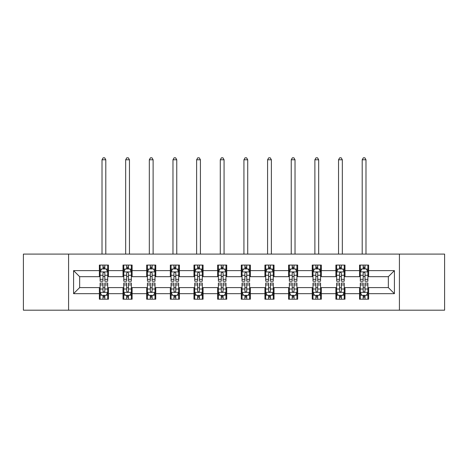 <?xml version="1.0" encoding="UTF-8"?>
<svg xmlns="http://www.w3.org/2000/svg" width="468" height="468" viewBox="0 0 468 468"><rect width="100%" height="100%" fill="white"/><g stroke="black" fill="none" stroke-linecap="round" stroke-linejoin="round"><path stroke-width="0.7" d="M399.415 310.19L444.6 310.19L444.6 254.089L399.415 254.089L399.415 310.19L68.585 310.19L68.585 254.089L23.4 254.089L23.4 310.19L68.585 310.19M399.415 254.089L68.585 254.089M368.638 270.615L368.638 265.081L359.541 265.081L359.541 270.615L344.986 270.615L344.986 265.081L335.889 265.081L335.889 270.615L321.335 270.615L321.335 265.081L312.238 265.081L312.238 270.615L297.683 270.615L297.683 265.081L288.58 265.081L288.58 270.615L274.026 270.615L274.026 265.081L264.929 265.081L264.929 270.615L250.374 270.615L250.374 265.081L241.277 265.081L241.277 270.615L226.723 270.615L226.723 265.081L217.626 265.081L217.626 270.615L203.071 270.615L203.071 265.081L193.974 265.081L193.974 270.615L179.419 270.615L179.419 265.081L170.317 265.081L170.317 270.615L155.762 270.615L155.762 265.081L146.665 265.081L146.665 270.615L132.111 270.615L132.111 265.081L123.014 265.081L123.014 270.615L108.459 270.615L108.459 265.081L99.362 265.081L99.362 270.615L73.587 270.615L73.587 293.664L79.654 287.598L99.362 287.598L99.362 299.198L108.459 299.198L108.459 287.598L123.014 287.598L123.014 299.198L132.111 299.198L132.111 287.598L146.665 287.598L146.665 299.198L155.762 299.198L155.762 287.598L170.317 287.598L170.317 299.198L179.419 299.198L179.419 287.598L193.974 287.598L193.974 299.198L203.071 299.198L203.071 287.598L217.626 287.598L217.626 299.198L226.723 299.198L226.723 287.598L241.277 287.598L241.277 299.198L250.374 299.198L250.374 287.598L264.929 287.598L264.929 299.198L274.026 299.198L274.026 287.598L288.58 287.598L288.58 299.198L297.683 299.198L297.683 287.598L312.238 287.598L312.238 299.198L321.335 299.198L321.335 287.598L335.889 287.598L335.889 299.198L344.986 299.198L344.986 287.598L359.541 287.598L359.541 299.198L368.638 299.198L368.638 287.598L388.346 287.598L388.346 276.682L368.638 276.682L368.638 270.615L394.413 270.615L394.413 293.664L368.638 293.664M359.541 293.664L344.986 293.664M335.889 293.664L321.335 293.664M312.238 293.664L297.683 293.664M288.58 293.664L274.026 293.664M264.929 293.664L250.374 293.664M241.277 293.664L226.723 293.664M217.626 293.664L203.071 293.664M193.974 293.664L179.419 293.664M170.317 293.664L155.762 293.664M146.665 293.664L132.111 293.664M123.014 293.664L108.459 293.664M99.362 293.664L73.587 293.664M359.541 270.615L359.541 276.682L344.986 276.682L344.986 270.615M335.889 270.615L335.889 276.682L321.335 276.682L321.335 270.615M312.238 270.615L312.238 276.682L297.683 276.682L297.683 270.615M288.58 270.615L288.58 276.682L274.026 276.682L274.026 270.615M264.929 270.615L264.929 276.682L250.374 276.682L250.374 270.615M241.277 270.615L241.277 276.682L226.723 276.682L226.723 270.615M217.626 270.615L217.626 276.682L203.071 276.682L203.071 270.615M193.974 270.615L193.974 276.682L179.419 276.682L179.419 270.615M170.317 270.615L170.317 276.682L155.762 276.682L155.762 270.615M146.665 270.615L146.665 276.682L132.111 276.682L132.111 270.615M123.014 270.615L123.014 276.682L108.459 276.682L108.459 270.615M99.362 270.615L99.362 276.682L79.654 276.682L73.587 270.615M79.654 276.682L79.654 287.598M394.413 293.664L388.346 287.598M388.346 276.682L394.413 270.615M99.362 268.872L100.117 268.872M103.001 268.872L104.82 268.872M107.698 268.872L108.459 268.872M99.362 276.529L100.117 276.529M103.001 276.529L104.82 276.529M107.698 276.529L108.459 276.529M99.362 287.75L100.117 287.75M103.001 287.75L104.82 287.75M107.698 287.75L108.459 287.75M99.362 295.407L100.117 295.407M103.001 295.407L104.82 295.407M107.698 295.407L108.459 295.407M123.014 287.75L123.774 287.75M126.652 287.75L128.472 287.75M131.356 287.75L132.111 287.75M123.014 295.407L123.774 295.407M126.652 295.407L128.472 295.407M131.356 295.407L132.111 295.407M123.014 268.872L123.774 268.872M126.652 268.872L128.472 268.872M131.356 268.872L132.111 268.872M123.014 276.529L123.774 276.529M126.652 276.529L128.472 276.529M131.356 276.529L132.111 276.529M146.665 287.75L147.426 287.75M150.304 287.75L152.123 287.75M155.007 287.75L155.762 287.75M146.665 295.407L147.426 295.407M150.304 295.407L152.123 295.407M155.007 295.407L155.762 295.407M146.665 268.872L147.426 268.872M150.304 268.872L152.123 268.872M155.007 268.872L155.762 268.872M146.665 276.529L147.426 276.529M150.304 276.529L152.123 276.529M155.007 276.529L155.762 276.529M170.317 287.75L171.077 287.75M173.961 287.75L175.781 287.75M178.659 287.75L179.419 287.75M170.317 295.407L171.077 295.407M173.961 295.407L175.781 295.407M178.659 295.407L179.419 295.407M170.317 268.872L171.077 268.872M173.961 268.872L175.781 268.872M178.659 268.872L179.419 268.872M170.317 276.529L171.077 276.529M173.961 276.529L175.781 276.529M178.659 276.529L179.419 276.529M193.974 287.75L194.729 287.75M197.613 287.75L199.432 287.75M202.311 287.75L203.071 287.75M193.974 295.407L194.729 295.407M197.613 295.407L199.432 295.407M202.311 295.407L203.071 295.407M193.974 268.872L194.729 268.872M197.613 268.872L199.432 268.872M202.311 268.872L203.071 268.872M193.974 276.529L194.729 276.529M197.613 276.529L199.432 276.529M202.311 276.529L203.071 276.529M217.626 287.75L218.38 287.75M221.265 287.75L223.084 287.75M225.962 287.75L226.723 287.75M217.626 295.407L218.38 295.407M221.265 295.407L223.084 295.407M225.962 295.407L226.723 295.407M217.626 268.872L218.38 268.872M221.265 268.872L223.084 268.872M225.962 268.872L226.723 268.872M217.626 276.529L218.38 276.529M221.265 276.529L223.084 276.529M225.962 276.529L226.723 276.529M241.277 287.75L242.038 287.75M244.916 287.75L246.735 287.75M249.619 287.75L250.374 287.75M241.277 295.407L242.038 295.407M244.916 295.407L246.735 295.407M249.619 295.407L250.374 295.407M241.277 268.872L242.038 268.872M244.916 268.872L246.735 268.872M249.619 268.872L250.374 268.872M241.277 276.529L242.038 276.529M244.916 276.529L246.735 276.529M249.619 276.529L250.374 276.529M264.929 287.75L265.689 287.75M268.568 287.75L270.387 287.75M273.271 287.75L274.026 287.75M264.929 295.407L265.689 295.407M268.568 295.407L270.387 295.407M273.271 295.407L274.026 295.407M264.929 268.872L265.689 268.872M268.568 268.872L270.387 268.872M273.271 268.872L274.026 268.872M264.929 276.529L265.689 276.529M268.568 276.529L270.387 276.529M273.271 276.529L274.026 276.529M288.58 287.75L289.341 287.75M292.219 287.75L294.039 287.75M296.923 287.75L297.683 287.75M288.58 295.407L289.341 295.407M292.219 295.407L294.039 295.407M296.923 295.407L297.683 295.407M288.58 268.872L289.341 268.872M292.219 268.872L294.039 268.872M296.923 268.872L297.683 268.872M288.58 276.529L289.341 276.529M292.219 276.529L294.039 276.529M296.923 276.529L297.683 276.529M312.238 287.75L312.993 287.75M315.877 287.75L317.696 287.75M320.574 287.75L321.335 287.75M312.238 295.407L312.993 295.407M315.877 295.407L317.696 295.407M320.574 295.407L321.335 295.407M312.238 268.872L312.993 268.872M315.877 268.872L317.696 268.872M320.574 268.872L321.335 268.872M312.238 276.529L312.993 276.529M315.877 276.529L317.696 276.529M320.574 276.529L321.335 276.529M335.889 287.75L336.644 287.75M339.528 287.75L341.347 287.75M344.226 287.75L344.986 287.75M335.889 295.407L336.644 295.407M339.528 295.407L341.347 295.407M344.226 295.407L344.986 295.407M335.889 268.872L336.644 268.872M339.528 268.872L341.347 268.872M344.226 268.872L344.986 268.872M335.889 276.529L336.644 276.529M339.528 276.529L341.347 276.529M344.226 276.529L344.986 276.529M359.541 287.75L360.301 287.75M363.18 287.75L364.999 287.75M367.883 287.75L368.638 287.75M359.541 295.407L360.301 295.407M363.18 295.407L364.999 295.407M367.883 295.407L368.638 295.407M359.541 268.872L360.301 268.872M363.18 268.872L364.999 268.872M367.883 268.872L368.638 268.872M359.541 276.529L360.301 276.529M363.18 276.529L364.999 276.529M367.883 276.529L368.638 276.529M104.82 267.053L103.001 267.053M107.698 279.332L104.82 279.332L104.82 281.227L107.698 281.227L107.698 271.978L106.183 268.948L101.638 268.948L100.117 271.978L100.117 281.227L103.001 281.227L103.001 279.332L100.117 279.332M100.117 271.978L100.117 265.081M107.698 271.978L107.698 265.081M103.001 268.948L103.001 265.081M104.82 265.081L104.82 268.948M104.82 279.332L104.82 273.119C104.212 271.949 103.609 271.949 103.001 273.119L103.001 279.332M105.803 254.089L105.803 159.781L102.012 159.781L102.012 254.089M102.012 159.781L103.153 157.81L104.668 157.81L105.803 159.781M103.001 297.227L104.82 297.227M100.117 284.948L103.001 284.948L103.001 283.046L100.117 283.046L100.117 292.295L101.638 295.331L106.183 295.331L107.698 292.295L107.698 283.046L104.82 283.046L104.82 284.948L107.698 284.948M107.698 292.295L107.698 299.198M100.117 292.295L100.117 299.198M104.82 295.331L104.82 299.198M103.001 299.198L103.001 295.331M103.001 284.948L103.001 291.16C103.603 292.33 104.212 292.33 104.82 291.16L104.82 284.948M128.472 267.053L126.652 267.053M131.356 279.332L128.472 279.332L128.472 281.227L131.356 281.227L131.356 271.978L129.835 268.948L125.289 268.948L123.774 271.978L123.774 281.227L126.652 281.227L126.652 279.332L123.774 279.332M123.774 271.978L123.774 265.081M131.356 271.978L131.356 265.081M126.652 268.948L126.652 265.081M128.472 265.081L128.472 268.948M128.472 279.332L128.472 273.119C127.869 271.949 127.261 271.949 126.652 273.119L126.652 279.332M129.46 254.089L129.46 159.781L125.67 159.781L125.67 254.089M125.67 159.781L126.805 157.81L128.32 157.81L129.46 159.781M152.123 267.053L150.304 267.053M155.007 279.332L152.123 279.332L152.123 281.227L155.007 281.227L155.007 271.978L153.492 268.948L148.941 268.948L147.426 271.978L147.426 281.227L150.304 281.227L150.304 279.332L147.426 279.332M147.426 271.978L147.426 265.081M155.007 271.978L155.007 265.081M150.304 268.948L150.304 265.081M152.123 265.081L152.123 268.948M152.123 279.332L152.123 273.119C151.521 271.949 150.912 271.949 150.304 273.119L150.304 279.332M153.112 254.089L153.112 159.781L149.321 159.781L149.321 254.089M149.321 159.781L150.456 157.81L151.971 157.81L153.112 159.781M126.652 297.227L128.472 297.227M123.774 284.948L126.652 284.948L126.652 283.046L123.774 283.046L123.774 292.295L125.289 295.331L129.835 295.331L131.356 292.295L131.356 283.046L128.472 283.046L128.472 284.948L131.356 284.948M131.356 292.295L131.356 299.198M123.774 292.295L123.774 299.198M128.472 295.331L128.472 299.198M126.652 299.198L126.652 295.331M126.652 284.948L126.652 291.16C127.261 292.33 127.863 292.33 128.472 291.16L128.472 284.948M150.304 297.227L152.123 297.227M147.426 284.948L150.304 284.948L150.304 283.046L147.426 283.046L147.426 292.295L148.941 295.331L153.492 295.331L155.007 292.295L155.007 283.046L152.123 283.046L152.123 284.948L155.007 284.948M155.007 292.295L155.007 299.198M147.426 292.295L147.426 299.198M152.123 295.331L152.123 299.198M150.304 299.198L150.304 295.331M150.304 284.948L150.304 291.16C150.912 292.33 151.521 292.33 152.123 291.16L152.123 284.948M175.781 267.053L173.961 267.053M178.659 279.332L175.781 279.332L175.781 281.227L178.659 281.227L178.659 271.978L177.144 268.948L172.593 268.948L171.077 271.978L171.077 281.227L173.961 281.227L173.961 279.332L171.077 279.332M171.077 271.978L171.077 265.081M178.659 271.978L178.659 265.081M173.961 268.948L173.961 265.081M175.781 265.081L175.781 268.948M175.781 279.332L175.781 273.119C175.172 271.949 174.564 271.949 173.961 273.119L173.961 279.332M176.764 254.089L176.764 159.781L172.973 159.781L172.973 254.089M172.973 159.781L174.108 157.81L175.629 157.81L176.764 159.781M199.432 267.053L197.613 267.053M202.311 279.332L199.432 279.332L199.432 281.227L202.311 281.227L202.311 271.978L200.795 268.948L196.244 268.948L194.729 271.978L194.729 281.227L197.613 281.227L197.613 279.332L194.729 279.332M194.729 271.978L194.729 265.081M202.311 271.978L202.311 265.081M197.613 268.948L197.613 265.081M199.432 265.081L199.432 268.948M199.432 279.332L199.432 273.119C198.824 271.949 198.221 271.949 197.613 273.119L197.613 279.332M200.415 254.089L200.415 159.781L196.624 159.781L196.624 254.089M196.624 159.781L197.765 157.81L199.28 157.81L200.415 159.781M223.084 267.053L221.265 267.053M225.962 279.332L223.084 279.332L223.084 281.227L225.962 281.227L225.962 271.978L224.447 268.948L219.901 268.948L218.38 271.978L218.38 281.227L221.265 281.227L221.265 279.332L218.38 279.332M218.38 271.978L218.38 265.081M225.962 271.978L225.962 265.081M221.265 268.948L221.265 265.081M223.084 265.081L223.084 268.948M223.084 279.332L223.084 273.119C222.475 271.949 221.873 271.949 221.265 273.119L221.265 279.332M224.067 254.089L224.067 159.781L220.276 159.781L220.276 254.089M220.276 159.781L221.417 157.81L222.932 157.81L224.067 159.781M173.961 297.227L175.781 297.227M171.077 284.948L173.961 284.948L173.961 283.046L171.077 283.046L171.077 292.295L172.593 295.331L177.144 295.331L178.659 292.295L178.659 283.046L175.781 283.046L175.781 284.948L178.659 284.948M178.659 292.295L178.659 299.198M171.077 292.295L171.077 299.198M175.781 295.331L175.781 299.198M173.961 299.198L173.961 295.331M173.961 284.948L173.961 291.16C174.564 292.33 175.172 292.33 175.781 291.16L175.781 284.948M197.613 297.227L199.432 297.227M194.729 284.948L197.613 284.948L197.613 283.046L194.729 283.046L194.729 292.295L196.244 295.331L200.795 295.331L202.311 292.295L202.311 283.046L199.432 283.046L199.432 284.948L202.311 284.948M202.311 292.295L202.311 299.198M194.729 292.295L194.729 299.198M199.432 295.331L199.432 299.198M197.613 299.198L197.613 295.331M197.613 284.948L197.613 291.16C198.216 292.33 198.824 292.33 199.432 291.16L199.432 284.948M221.265 297.227L223.084 297.227M218.38 284.948L221.265 284.948L221.265 283.046L218.38 283.046L218.38 292.295L219.901 295.331L224.447 295.331L225.962 292.295L225.962 283.046L223.084 283.046L223.084 284.948L225.962 284.948M225.962 292.295L225.962 299.198M218.38 292.295L218.38 299.198M223.084 295.331L223.084 299.198M221.265 299.198L221.265 295.331M221.265 284.948L221.265 291.16C221.867 292.33 222.475 292.33 223.084 291.16L223.084 284.948M244.916 297.227L246.735 297.227M242.038 284.948L244.916 284.948L244.916 283.046L242.038 283.046L242.038 292.295L243.553 295.331L248.099 295.331L249.619 292.295L249.619 283.046L246.735 283.046L246.735 284.948L249.619 284.948M249.619 292.295L249.619 299.198M242.038 292.295L242.038 299.198M246.735 295.331L246.735 299.198M244.916 299.198L244.916 295.331M244.916 284.948L244.916 291.16C245.524 292.33 246.127 292.33 246.735 291.16L246.735 284.948M268.568 297.227L270.387 297.227M265.689 284.948L268.568 284.948L268.568 283.046L265.689 283.046L265.689 292.295L267.205 295.331L271.756 295.331L273.271 292.295L273.271 283.046L270.387 283.046L270.387 284.948L273.271 284.948M273.271 292.295L273.271 299.198M265.689 292.295L265.689 299.198M270.387 295.331L270.387 299.198M268.568 299.198L268.568 295.331M268.568 284.948L268.568 291.16C269.176 292.33 269.779 292.33 270.387 291.16L270.387 284.948M292.219 297.227L294.039 297.227M289.341 284.948L292.219 284.948L292.219 283.046L289.341 283.046L289.341 292.295L290.856 295.331L295.407 295.331L296.923 292.295L296.923 283.046L294.039 283.046L294.039 284.948L296.923 284.948M296.923 292.295L296.923 299.198M289.341 292.295L289.341 299.198M294.039 295.331L294.039 299.198M292.219 299.198L292.219 295.331M292.219 284.948L292.219 291.16C292.828 292.33 293.436 292.33 294.039 291.16L294.039 284.948M315.877 297.227L317.696 297.227M312.993 284.948L315.877 284.948L315.877 283.046L312.993 283.046L312.993 292.295L314.508 295.331L319.059 295.331L320.574 292.295L320.574 283.046L317.696 283.046L317.696 284.948L320.574 284.948M320.574 292.295L320.574 299.198M312.993 292.295L312.993 299.198M317.696 295.331L317.696 299.198M315.877 299.198L315.877 295.331M315.877 284.948L315.877 291.16C316.479 292.33 317.088 292.33 317.696 291.16L317.696 284.948M339.528 297.227L341.347 297.227M336.644 284.948L339.528 284.948L339.528 283.046L336.644 283.046L336.644 292.295L338.165 295.331L342.711 295.331L344.226 292.295L344.226 283.046L341.347 283.046L341.347 284.948L344.226 284.948M344.226 292.295L344.226 299.198M336.644 292.295L336.644 299.198M341.347 295.331L341.347 299.198M339.528 299.198L339.528 295.331M339.528 284.948L339.528 291.16C340.131 292.33 340.739 292.33 341.347 291.16L341.347 284.948M363.18 297.227L364.999 297.227M360.301 284.948L363.18 284.948L363.18 283.046L360.301 283.046L360.301 292.295L361.817 295.331L366.362 295.331L367.883 292.295L367.883 283.046L364.999 283.046L364.999 284.948L367.883 284.948M367.883 292.295L367.883 299.198M360.301 292.295L360.301 299.198M364.999 295.331L364.999 299.198M363.18 299.198L363.18 295.331M363.18 284.948L363.18 291.16C363.788 292.33 364.391 292.33 364.999 291.16L364.999 284.948M246.735 267.053L244.916 267.053M249.619 279.332L246.735 279.332L246.735 281.227L249.619 281.227L249.619 271.978L248.099 268.948L243.553 268.948L242.038 271.978L242.038 281.227L244.916 281.227L244.916 279.332L242.038 279.332M242.038 271.978L242.038 265.081M249.619 271.978L249.619 265.081M244.916 268.948L244.916 265.081M246.735 265.081L246.735 268.948M246.735 279.332L246.735 273.119C246.133 271.949 245.524 271.949 244.916 273.119L244.916 279.332M247.724 254.089L247.724 159.781L243.933 159.781L243.933 254.089M243.933 159.781L245.068 157.81L246.583 157.81L247.724 159.781M270.387 267.053L268.568 267.053M273.271 279.332L270.387 279.332L270.387 281.227L273.271 281.227L273.271 271.978L271.756 268.948L267.205 268.948L265.689 271.978L265.689 281.227L268.568 281.227L268.568 279.332L265.689 279.332M265.689 271.978L265.689 265.081M273.271 271.978L273.271 265.081M268.568 268.948L268.568 265.081M270.387 265.081L270.387 268.948M270.387 279.332L270.387 273.119C269.784 271.949 269.176 271.949 268.568 273.119L268.568 279.332M271.376 254.089L271.376 159.781L267.585 159.781L267.585 254.089M267.585 159.781L268.72 157.81L270.235 157.81L271.376 159.781M294.039 267.053L292.219 267.053M296.923 279.332L294.039 279.332L294.039 281.227L296.923 281.227L296.923 271.978L295.407 268.948L290.856 268.948L289.341 271.978L289.341 281.227L292.219 281.227L292.219 279.332L289.341 279.332M289.341 271.978L289.341 265.081M296.923 271.978L296.923 265.081M292.219 268.948L292.219 265.081M294.039 265.081L294.039 268.948M294.039 279.332L294.039 273.119C293.436 271.949 292.828 271.949 292.219 273.119L292.219 279.332M295.027 254.089L295.027 159.781L291.236 159.781L291.236 254.089M291.236 159.781L292.371 157.81L293.892 157.81L295.027 159.781M317.696 267.053L315.877 267.053M320.574 279.332L317.696 279.332L317.696 281.227L320.574 281.227L320.574 271.978L319.059 268.948L314.508 268.948L312.993 271.978L312.993 281.227L315.877 281.227L315.877 279.332L312.993 279.332M312.993 271.978L312.993 265.081M320.574 271.978L320.574 265.081M315.877 268.948L315.877 265.081M317.696 265.081L317.696 268.948M317.696 279.332L317.696 273.119C317.088 271.949 316.479 271.949 315.877 273.119L315.877 279.332M318.679 254.089L318.679 159.781L314.888 159.781L314.888 254.089M314.888 159.781L316.029 157.81L317.544 157.81L318.679 159.781M341.347 267.053L339.528 267.053M344.226 279.332L341.347 279.332L341.347 281.227L344.226 281.227L344.226 271.978L342.711 268.948L338.165 268.948L336.644 271.978L336.644 281.227L339.528 281.227L339.528 279.332L336.644 279.332M336.644 271.978L336.644 265.081M344.226 271.978L344.226 265.081M339.528 268.948L339.528 265.081M341.347 265.081L341.347 268.948M341.347 279.332L341.347 273.119C340.739 271.949 340.137 271.949 339.528 273.119L339.528 279.332M342.33 254.089L342.33 159.781L338.54 159.781L338.54 254.089M338.54 159.781L339.68 157.81L341.195 157.81L342.33 159.781M364.999 267.053L363.18 267.053M367.883 279.332L364.999 279.332L364.999 281.227L367.883 281.227L367.883 271.978L366.362 268.948L361.817 268.948L360.301 271.978L360.301 281.227L363.18 281.227L363.18 279.332L360.301 279.332M360.301 271.978L360.301 265.081M367.883 271.978L367.883 265.081M363.18 268.948L363.18 265.081M364.999 265.081L364.999 268.948M364.999 279.332L364.999 273.119C364.396 271.949 363.788 271.949 363.18 273.119L363.18 279.332M365.988 254.089L365.988 159.781L362.197 159.781L362.197 254.089M362.197 159.781L363.332 157.81L364.847 157.81L365.988 159.781M107.663 271.902L100.158 271.902M100.117 269.129L101.544 269.129M106.277 269.129L107.698 269.129M103.001 275.266L100.117 275.266M107.698 275.266L104.82 275.266M104.82 268.018L103.001 268.018M100.158 292.371L107.663 292.371M107.698 295.15L106.277 295.15M101.544 295.15L100.117 295.15M104.82 289.013L107.698 289.013M100.117 289.013L103.001 289.013M103.001 296.262L104.82 296.262M131.315 271.902L123.809 271.902M123.774 269.129L125.196 269.129M129.928 269.129L131.356 269.129M126.652 275.266L123.774 275.266M131.356 275.266L128.472 275.266M128.472 268.018L126.652 268.018M154.966 271.902L147.461 271.902M147.426 269.129L148.847 269.129M153.58 269.129L155.007 269.129M150.304 275.266L147.426 275.266M155.007 275.266L152.123 275.266M152.123 268.018L150.304 268.018M123.809 292.371L131.315 292.371M131.356 295.15L129.928 295.15M125.196 295.15L123.774 295.15M128.472 289.013L131.356 289.013M123.774 289.013L126.652 289.013M126.652 296.262L128.472 296.262M147.461 292.371L154.966 292.371M155.007 295.15L153.58 295.15M148.847 295.15L147.426 295.15M152.123 289.013L155.007 289.013M147.426 289.013L150.304 289.013M150.304 296.262L152.123 296.262M178.618 271.902L171.118 271.902M171.077 269.129L172.505 269.129M177.232 269.129L178.659 269.129M173.961 275.266L171.077 275.266M178.659 275.266L175.781 275.266M175.781 268.018L173.961 268.018M202.275 271.902L194.77 271.902M194.729 269.129L196.156 269.129M200.889 269.129L202.311 269.129M197.613 275.266L194.729 275.266M202.311 275.266L199.432 275.266M199.432 268.018L197.613 268.018M225.927 271.902L218.421 271.902M218.38 269.129L219.808 269.129M224.541 269.129L225.962 269.129M221.265 275.266L218.38 275.266M225.962 275.266L223.084 275.266M223.084 268.018L221.265 268.018M171.118 292.371L178.618 292.371M178.659 295.15L177.232 295.15M172.505 295.15L171.077 295.15M175.781 289.013L178.659 289.013M171.077 289.013L173.961 289.013M173.961 296.262L175.781 296.262M194.77 292.371L202.275 292.371M202.311 295.15L200.889 295.15M196.156 295.15L194.729 295.15M199.432 289.013L202.311 289.013M194.729 289.013L197.613 289.013M197.613 296.262L199.432 296.262M218.421 292.371L225.927 292.371M225.962 295.15L224.541 295.15M219.808 295.15L218.38 295.15M223.084 289.013L225.962 289.013M218.38 289.013L221.265 289.013M221.265 296.262L223.084 296.262M242.073 292.371L249.579 292.371M249.619 295.15L248.192 295.15M243.459 295.15L242.038 295.15M246.735 289.013L249.619 289.013M242.038 289.013L244.916 289.013M244.916 296.262L246.735 296.262M265.725 292.371L273.23 292.371M273.271 295.15L271.844 295.15M267.111 295.15L265.689 295.15M270.387 289.013L273.271 289.013M265.689 289.013L268.568 289.013M268.568 296.262L270.387 296.262M289.382 292.371L296.882 292.371M296.923 295.15L295.495 295.15M290.768 295.15L289.341 295.15M294.039 289.013L296.923 289.013M289.341 289.013L292.219 289.013M292.219 296.262L294.039 296.262M313.034 292.371L320.539 292.371M320.574 295.15L319.153 295.15M314.42 295.15L312.993 295.15M317.696 289.013L320.574 289.013M312.993 289.013L315.877 289.013M315.877 296.262L317.696 296.262M336.685 292.371L344.191 292.371M344.226 295.15L342.804 295.15M338.071 295.15L336.644 295.15M341.347 289.013L344.226 289.013M336.644 289.013L339.528 289.013M339.528 296.262L341.347 296.262M360.337 292.371L367.842 292.371M367.883 295.15L366.456 295.15M361.723 295.15L360.301 295.15M364.999 289.013L367.883 289.013M360.301 289.013L363.18 289.013M363.18 296.262L364.999 296.262M249.579 271.902L242.073 271.902M242.038 269.129L243.459 269.129M248.192 269.129L249.619 269.129M244.916 275.266L242.038 275.266M249.619 275.266L246.735 275.266M246.735 268.018L244.916 268.018M273.23 271.902L265.725 271.902M265.689 269.129L267.111 269.129M271.844 269.129L273.271 269.129M268.568 275.266L265.689 275.266M273.271 275.266L270.387 275.266M270.387 268.018L268.568 268.018M296.882 271.902L289.382 271.902M289.341 269.129L290.768 269.129M295.495 269.129L296.923 269.129M292.219 275.266L289.341 275.266M296.923 275.266L294.039 275.266M294.039 268.018L292.219 268.018M320.539 271.902L313.034 271.902M312.993 269.129L314.42 269.129M319.153 269.129L320.574 269.129M315.877 275.266L312.993 275.266M320.574 275.266L317.696 275.266M317.696 268.018L315.877 268.018M344.191 271.902L336.685 271.902M336.644 269.129L338.071 269.129M342.804 269.129L344.226 269.129M339.528 275.266L336.644 275.266M344.226 275.266L341.347 275.266M341.347 268.018L339.528 268.018M367.842 271.902L360.337 271.902M360.301 269.129L361.723 269.129M366.456 269.129L367.883 269.129M363.18 275.266L360.301 275.266M367.883 275.266L364.999 275.266M364.999 268.018L363.18 268.018"/></g></svg>
